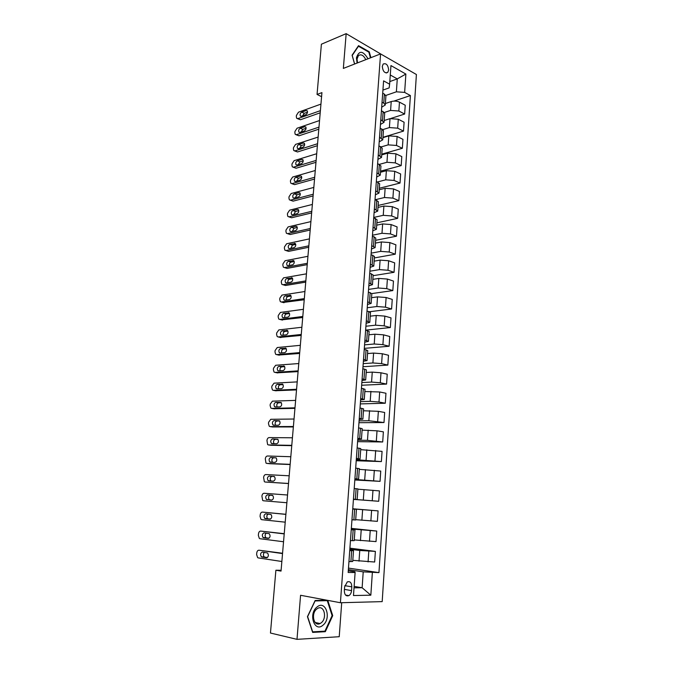 <?xml version="1.0" encoding="UTF-8"?>
<svg xmlns="http://www.w3.org/2000/svg" width="673" height="673" viewBox="0 0 673 673"><rect width="100%" height="100%" fill="white"/><g stroke="black" fill="none" stroke-linecap="round" stroke-linejoin="round"><path stroke-width="1.01" d="M382.281 66.417C382.929 71.515 384.754 73.517 387.766 72.398L388.674 70.009C388.035 64.919 386.201 62.934 383.181 64.044L382.281 66.417M381.675 54.538L346.166 33.65L321.4 44.199L317.05 94.439L321.585 96.685M382.188 601.62L416.402 74.51L380.573 53.899L340.412 602.739L382.188 601.62M340.412 602.739L300.57 595.277L296.995 639.35L339.226 636.708L341.699 602.705M281.104 570.283L275.888 570.241L281.036 571.091L321.93 92.622L317.05 94.439M351.542 590.608L351.802 586.831C351.634 582.667 350.111 581.035 347.251 581.935L344.618 586.906L344.34 590.709C344.509 594.865 346.015 596.505 348.858 595.63C350.397 594.654 351.289 592.98 351.542 590.608L344.441 589.38M354.032 587.832L362.124 587.739L363.218 571.857L378.949 572.622L410.404 95.549L393.924 101.093M372.354 572.588L370.831 595.193L353.485 595.538L355.117 572.504L354.932 571.814L348.278 570.805M382.929 90.081L389.162 87.894L389.625 84.184L383.593 80.878L348.16 572.471L355.117 572.504M389.625 84.184L390.946 65.575L405.878 74.064L404.641 92.394L410.404 95.549M296.995 639.35L270.462 633.032L275.888 570.241M346.166 33.65L343.348 68.41L380.573 53.899M354.133 586.402L362.124 587.739L370.831 595.193M382.054 102.229L383.753 103.112L385.276 104.971L381.692 107.209M380.792 119.676L384.039 122.318L380.447 124.463M379.522 137.267L382.794 139.807L379.193 141.843M378.251 154.983L381.541 157.432L377.932 159.358M376.964 172.843L380.27 175.182L376.661 177.007M375.66 190.846L378.992 193.084L375.383 194.8M374.356 208.983L377.713 211.112L374.087 212.718M373.035 227.264L376.409 229.291L372.783 230.789M371.715 245.687L375.105 247.605L371.471 248.993M370.377 264.262L373.793 266.062L370.15 267.332M369.023 282.98L372.463 284.671L368.821 285.823M367.668 301.849L371.126 303.43L367.475 304.465M366.297 320.87L369.78 322.333L366.12 323.242M364.909 340.042L368.417 341.388L364.758 342.178M363.521 359.374L367.046 360.593L363.386 361.258M362.116 378.857L365.666 379.959L361.998 380.497M360.703 398.5L364.278 399.476L360.602 399.888M359.273 418.303L362.873 419.153L359.189 419.43M357.834 438.274L361.46 438.989L357.767 439.141M356.379 458.406L360.03 458.994L356.337 459.003M354.915 478.705L358.591 479.159L354.898 479.033M353.443 499.164L357.144 499.484L353.443 499.223M352.728 509.049L356.446 509.31L352.736 508.973M351.239 529.769L354.974 529.887L351.264 529.415M349.733 550.665L353.493 550.64L349.775 550.026M389.81 81.568L397.272 78.901L390.281 74.997M348.37 569.627L363.218 571.857M352.803 560.331L374.668 562.022L375.374 551.389L349.91 548.159M349.834 549.21L359.761 550.48L375.374 551.389M354.259 539.906L376.03 541.605L376.737 531.056L351.34 528.372M351.298 528.961L376.737 531.056M355.706 519.657L377.385 521.356L378.083 510.891L352.753 508.754M352.745 508.881L378.083 510.891M353.434 499.299L378.731 501.276L353.426 499.391M357.876 489.187L379.421 490.895L378.731 501.276M354.864 479.445L380.06 481.346L354.822 479.992M359.289 469.35L380.75 471.05L380.06 481.346M356.286 459.76L381.389 461.585L356.21 460.753M360.694 449.665L382.071 451.364L381.389 461.585M357.691 440.226L367.475 440.344L382.701 441.976L357.59 441.656M362.091 430.14L377.023 430.821L383.374 431.839L382.701 441.976M359.088 420.852L368.854 420.76L383.997 422.526L358.953 422.711M363.47 410.766L378.361 411.321L384.67 412.473L383.997 422.526M360.476 401.63L370.209 401.344L378.992 402.017L385.293 403.228L360.307 403.909M364.842 391.551L379.673 391.972L385.957 393.251L385.293 403.228M361.847 382.558L371.563 382.079L380.304 382.744L386.571 384.081L361.653 385.25M366.205 372.48L372.262 372.119L380.985 372.783L387.236 374.188L386.571 384.081M363.21 363.639L372.901 362.957L381.608 363.622L387.841 365.086L362.991 366.743M367.551 353.561L373.591 353.081L382.289 353.737L388.498 355.268L387.841 365.086M364.564 344.862L374.23 343.996L382.903 344.652L389.103 346.242L364.312 348.37M368.888 334.792L374.911 334.195L383.576 334.851L389.76 336.5L389.103 346.242M365.91 326.237L375.551 325.185L384.19 325.833L390.357 327.541L365.851 330.115M370.217 316.175L376.232 315.46L384.855 316.108L391.005 317.875L390.357 327.541M367.239 307.746L376.855 306.518L385.461 307.166L391.602 308.991L369.536 311.725M371.538 297.693L377.528 296.869L386.125 297.508L392.241 299.401L391.602 308.991M368.56 289.407L378.15 287.994L386.731 288.633L392.83 290.585L371.816 293.579M372.842 279.362L378.823 278.42L387.379 279.059L393.469 281.07L392.83 290.585M369.872 271.211L379.437 269.621L387.985 270.252L394.05 272.313L373.103 275.686M374.138 261.166L380.102 260.115L388.632 260.745L394.681 262.874L394.05 272.313M371.176 253.149L380.716 251.382L389.23 252.013L395.27 254.192L374.373 257.936M375.425 243.113L381.381 241.952L389.869 242.583L395.892 244.821L395.27 254.192M372.463 235.222L381.986 233.287L390.466 233.91L396.473 236.198L375.627 240.32M376.703 225.194L382.643 223.932L391.106 224.555L397.095 226.902L396.473 236.198M373.751 217.438L383.24 215.326L391.686 215.949L397.667 218.346L376.872 222.83M377.974 207.419L383.896 206.047L392.325 206.661L398.281 209.118L397.667 218.346M375.416 199.688L384.493 197.509L392.906 198.123L398.853 200.638L378.108 205.467M379.227 189.769L385.141 188.297L393.537 188.911L399.459 191.477L398.853 200.638M377.477 181.954L385.73 179.826L394.109 180.44L400.023 183.056L379.336 188.238M380.481 172.263L386.369 170.69L394.74 171.295L400.637 173.962L400.023 183.056M379.429 164.355L386.958 162.277L395.312 162.883L401.192 165.608L380.556 171.144M381.717 154.883L387.598 153.208L395.926 153.806L401.798 156.582L401.192 165.608M381.238 146.899L388.178 144.863L396.498 145.461L402.353 148.287L381.768 154.167M382.954 137.629L388.809 135.862L397.112 136.451L402.95 139.336L402.353 148.287M382.895 129.595L389.389 127.576L397.676 128.173L403.506 131.1L382.971 137.309M384.174 120.509L390.02 118.641L398.29 119.23L404.094 122.217L403.506 131.1M384.418 112.45L390.592 110.422L398.853 111.011L404.641 114.04L391.03 118.389M385.385 103.516L391.215 101.556C394.1 100.79 396.851 100.984 399.459 102.136L405.239 105.224L404.641 114.04M385.831 95.448L396.38 91.814L397.272 78.901L405.878 74.064M348.942 561.602L352.719 561.501L353.493 550.64M378.949 572.622L348.479 568.096M350.456 540.612L354.208 540.655L354.974 529.887M351.954 519.808L355.681 519.985L356.446 509.31M354.208 488.505L357.901 488.892L357.144 499.484M355.681 468.122L359.34 468.652L358.591 479.159M357.136 447.915L360.778 448.571L360.03 458.994M358.583 427.868L362.192 428.651L361.46 438.989M360.013 407.989L363.605 408.898L362.873 419.153M361.435 388.262L365.002 389.305L364.278 399.476M362.848 368.703L366.39 369.864L365.666 379.959M364.244 349.304L367.761 350.583L367.046 360.593M365.632 330.056L369.124 331.461L368.417 341.388M367.004 310.96L370.478 312.482L369.78 322.333M368.375 292.023L371.824 293.655L371.126 303.43M369.729 273.23L373.153 274.979L372.463 284.671M371.067 254.587L374.474 256.447L373.793 266.062M372.405 236.088L375.786 238.065L375.105 247.605M373.725 217.741L377.09 219.819L376.409 229.291M375.038 199.536L378.377 201.715L377.713 211.112M376.342 181.466L379.656 183.754L378.992 193.084M377.629 163.539L380.935 165.937L380.27 175.182M378.916 145.755L382.188 148.245L381.541 157.432M380.186 128.106L383.442 130.697L382.794 139.807M381.448 110.591L384.687 113.283L384.039 122.318M404.641 92.394L396.38 91.814M382.701 93.202L384.401 94.111L385.915 95.995L385.276 104.971M326.935 600.215L315.132 600.501L307.443 616.661L312.642 632.401L325.328 631.686L332.723 615.644L327.768 600.375M370.907 57.668L369.241 51.771L358.532 45.655L352.072 55.203L354.587 64.028M332.092 615.517L332.723 615.644M323.351 631.249L325.328 631.686M368.627 52.014L369.241 51.771M281.852 561.501L258.264 557.909L257.65 557.639L256.615 554.535L256.758 553.004C257.036 551.162 257.776 550.228 258.962 550.211L282.534 553.585M282.559 553.248L258.962 550.211M261.89 557.042L261.385 556.823C260.089 554.56 260.409 552.987 262.335 552.104L267.568 553.013C268.864 555.301 268.544 556.882 266.601 557.757L261.89 557.042L264.237 556.882C263.093 555.393 263.135 553.896 264.363 552.398M267.459 557.513L264.75 557.101M283.543 541.757L259.997 538.72L259.341 538.434L258.348 535.414L258.491 533.891C258.769 532.065 259.5 531.123 260.687 531.081L284.216 533.908M284.233 533.689L260.687 531.081M263.614 537.786L263.076 537.55C261.822 535.321 262.15 533.765 264.052 532.881L269.309 533.689C270.571 535.944 270.235 537.508 268.317 538.383L263.614 537.786L265.919 537.66C264.767 536.061 264.868 534.555 266.222 533.142M269.032 538.223L266.458 537.895M285.217 522.172L261.721 519.674L261.015 519.379L260.072 516.443L260.207 514.929C260.485 513.112 261.217 512.161 262.403 512.094L285.882 514.382M285.89 514.29L262.403 512.094M265.322 518.673L264.758 518.429C263.538 516.233 263.875 514.694 265.759 513.802L271.042 514.517C272.262 516.738 271.917 518.286 270.016 519.161L265.322 518.673L267.576 518.589C266.424 516.839 266.609 515.316 268.123 514.037M270.538 519.085L268.148 518.833M286.875 502.739L263.421 500.771L262.689 500.468L261.915 496.11C262.192 494.302 262.924 493.351 264.102 493.259L287.539 495.017M267.021 499.703L266.424 499.45C265.246 497.297 265.591 495.765 267.459 494.874L272.758 495.488C273.936 497.675 273.591 499.206 271.707 500.089L269.234 499.669C268.056 497.515 268.401 495.993 270.26 495.101L272.279 495.252M271.9 500.089L269.831 499.921M288.524 483.466L265.12 482.019L264.346 481.7L263.606 477.426C263.883 475.634 264.615 474.675 265.793 474.558L289.18 475.794M265.12 482.019L288.515 483.55M268.712 480.884L268.081 480.623C266.945 478.503 267.299 476.989 269.141 476.089L274.458 476.61C275.602 478.755 275.24 480.27 273.381 481.161L268.712 480.884M271.084 481.027L270.874 480.884C269.73 478.772 270.083 477.258 271.926 476.366L274.298 476.492M317.05 606.987C308.066 613.7 314.426 632.965 322.998 625.175C331.764 618.403 325.648 599.525 317.05 606.987M316.781 609.006C310.699 613.473 313.803 627.009 320.096 623.535L321.282 622.761C327.322 618.184 324.159 604.775 317.849 608.308L316.781 609.006M332.117 615.618L324.95 631.156L312.659 631.846L307.628 616.603L315.073 600.947L327.263 600.644L332.117 615.618M325.194 600.257L327.263 600.644M368.022 58.795C362.932 50.509 359.071 50.189 356.429 57.828L357.102 63.052M365.776 59.67C363.546 55.194 361.081 53.857 358.381 55.657L357.043 59.047L357.514 62.892M354.646 64.011L352.215 55.48L358.465 46.227L368.846 52.141L370.453 57.844M358.019 46.403L358.465 46.227M290.164 464.336L266.794 463.403L265.986 463.074L265.288 458.893C265.557 457.11 266.289 456.143 267.467 456L290.812 456.723M269.402 463.697L290.147 464.538M270.378 462.2L269.722 461.939C268.628 459.844 268.981 458.347 270.807 457.447L276.149 457.876C277.251 459.979 276.889 461.485 275.047 462.376L270.378 462.2M272.548 462.284L272.506 462.25C271.404 460.164 271.757 458.675 273.583 457.766L276.123 457.85M291.788 445.349L268.46 444.929L267.627 444.592L266.954 440.495C267.231 438.72 267.955 437.744 269.124 437.585L292.427 437.795M270.958 445.257L291.754 445.661M272.043 443.667L271.362 443.389C270.294 441.337 270.664 439.848 272.464 438.939L277.823 439.276C278.891 441.345 278.521 442.834 276.696 443.743L272.043 443.667M274.062 443.7C273.07 441.631 273.457 440.167 275.223 439.318L277.899 439.343M293.394 426.514L270.117 426.598L269.25 426.253L268.477 423.687L268.611 422.232L270.773 419.304L294.034 419.018M272.506 426.951L293.361 426.943M273.692 425.26L272.977 424.983C271.951 422.964 272.321 421.491 274.113 420.575L279.488 420.818C280.523 422.854 280.136 424.335 278.336 425.243L273.692 425.26M275.594 425.252C274.735 423.208 275.156 421.786 276.855 420.995L279.632 420.97M294.993 407.821L271.757 408.402L270.857 408.048L270.117 405.55L270.252 404.111L272.414 401.158L295.624 400.385M274.037 408.78L294.942 408.36M275.324 407.005L274.592 406.719C273.591 404.725 273.978 403.27 275.737 402.353L281.137 402.496C282.13 404.507 281.743 405.962 279.96 406.879L275.324 407.005M277.125 406.955C276.393 404.936 276.839 403.556 278.471 402.824L281.339 402.732M296.574 389.272L273.389 390.34L272.456 389.978L271.749 387.555L271.884 386.117L274.037 383.147L297.205 381.894M275.568 390.735L296.524 389.911M276.948 388.876L276.191 388.59C275.223 386.63 275.619 385.192 277.36 384.258L282.769 384.317C283.737 386.285 283.341 387.732 281.575 388.658L276.948 388.876M278.664 388.801C278.033 386.815 278.504 385.478 280.077 384.779L283.022 384.628M298.147 370.865L275.005 372.405L274.046 372.051L273.373 369.687L273.499 368.257L275.652 365.271L298.778 363.538M277.083 372.825L298.089 371.614M278.555 370.89L277.781 370.596C276.847 368.669 277.242 367.239 278.967 366.305L284.393 366.263C285.327 368.207 284.923 369.645 283.182 370.571L278.555 370.89M280.204 370.773C279.665 368.838 280.153 367.534 281.667 366.869L284.679 366.65M299.712 352.593L276.611 354.612L275.627 354.25L274.979 351.945L275.106 350.532L277.251 347.529L300.335 345.325M278.588 355.05L299.636 353.451M280.153 353.031L279.354 352.736C278.454 350.843 278.858 349.422 280.565 348.479L286 348.353C286.9 350.263 286.496 351.685 284.772 352.618L280.153 353.031M281.735 352.888C281.28 350.995 281.785 349.724 283.249 349.094L286.311 348.807M301.26 334.464L278.21 336.946L277.2 336.584L276.569 334.338L276.704 332.942L278.841 329.913L301.874 327.255M280.094 337.392L301.176 335.423M281.743 335.305L280.919 335.011C280.052 333.143 280.456 331.739 282.147 330.788L287.59 330.569C288.473 332.454 288.052 333.858 286.345 334.801L281.743 335.305M283.266 335.137C282.887 333.286 283.409 332.05 284.822 331.444L287.926 331.091M302.8 316.47L279.791 319.414L278.757 319.044L278.159 316.865L278.286 315.469L280.422 312.432L303.414 309.311M281.583 319.868L302.707 317.53M283.316 317.715L282.475 317.42C281.634 315.578 282.046 314.182 283.72 313.231L289.18 312.92C290.021 314.771 289.6 316.167 287.918 317.118L283.316 317.715M284.788 317.521C284.486 315.713 285.016 314.518 286.378 313.929L289.533 313.509M304.322 298.61L281.364 302L280.305 301.639L279.732 299.51L279.859 298.131L281.987 295.077L304.936 291.51M283.072 302.471L304.23 299.771M284.881 300.251L284.023 299.948C283.207 298.147 283.627 296.759 285.285 295.8L290.744 295.397C291.569 297.214 291.14 298.61 289.466 299.561L284.881 300.251M286.311 300.032C286.067 298.274 286.605 297.104 287.926 296.541L291.115 296.053M305.836 280.885L282.921 284.721L281.844 284.359L281.289 282.29L281.415 280.919L283.543 277.848L306.442 273.835M284.553 285.192L285.554 285.487L305.735 282.138M286.437 282.912L285.562 282.618C284.763 280.834 285.192 279.463 286.833 278.496L292.309 277.999C293.1 279.791 292.671 281.171 291.014 282.138L286.437 282.912M287.817 282.677C287.64 280.961 288.187 279.825 289.466 279.278L292.679 278.723M307.342 263.294L284.469 267.568L283.367 267.206L282.845 265.187L282.963 263.824L285.083 260.737L307.94 256.295M286.017 268.047L287.093 268.376L307.225 264.64M287.977 265.7L287.085 265.406C286.319 263.656 286.748 262.285 288.372 261.309L293.849 260.729C294.623 262.495 294.185 263.866 292.545 264.842L287.977 265.7M289.323 265.448C289.197 263.774 289.752 262.672 290.988 262.142L294.227 261.519M308.84 245.83L286.008 250.533L284.889 250.179L284.376 248.211L284.502 246.865L286.614 243.761L309.429 238.881M285.991 250.541L288.616 251.382L308.714 247.277M289.508 248.615L288.599 248.32C287.851 246.596 288.288 245.241 289.895 244.257L295.388 243.584C296.128 245.325 295.691 246.688 294.067 247.664L289.508 248.615M290.82 248.337L292.503 245.123L295.767 244.434M310.32 228.5L287.531 233.632L286.395 233.279L285.907 231.361L286.025 230.015L288.137 226.902L310.909 221.602M287.464 233.64L290.13 234.515L310.186 230.031M291.022 231.647L290.097 231.361C289.382 229.661 289.819 228.315 291.409 227.323L295.96 226.271L296.911 226.565C297.626 228.282 297.18 229.636 295.573 230.62L291.022 231.647M292.318 231.361L294 228.231L297.289 227.482M311.792 211.297L289.045 216.841L287.893 216.496L287.421 214.628L287.548 213.291L289.651 210.161L312.373 204.449M288.927 216.866L291.628 217.766L311.649 212.92M292.536 214.805L291.594 214.527C290.896 212.853 291.342 211.515 292.915 210.514L297.458 209.379L298.417 209.673C299.115 211.356 298.669 212.702 297.079 213.694L292.536 214.805M293.798 214.494L295.497 211.465L298.795 210.649M313.248 194.211L290.551 200.175L289.373 199.831L288.927 198.013L289.054 196.684L291.148 193.538L313.828 187.414M290.374 200.209L293.117 201.143L313.105 195.936M294.034 198.089L293.075 197.812C292.402 196.163 292.848 194.834 294.412 193.824L298.947 192.613L299.922 192.89C300.595 194.556 300.141 195.893 298.568 196.895L294.034 198.089M295.279 197.761L296.978 194.817L300.284 193.933M314.695 177.26L292.048 183.628L290.854 183.292L290.425 181.517L290.543 180.204L292.637 177.041L315.275 170.513M291.821 183.67L294.597 184.629L314.543 179.068M295.514 181.491L294.547 181.214C293.899 179.59 294.345 178.269 295.893 177.26L300.419 175.956L301.403 176.233C302.059 177.874 301.605 179.203 300.04 180.213L295.514 181.491M296.751 181.138L298.45 178.286L301.756 177.336M316.133 160.426L293.529 167.19L292.318 166.862L291.914 165.137L292.032 163.833L294.118 160.654L316.705 153.73M293.251 167.249L296.07 168.242L315.974 162.319M296.995 165.003L296.011 164.742C295.38 163.135 295.834 161.823 297.365 160.805L301.883 159.425L302.884 159.703C303.515 161.318 303.052 162.63 301.512 163.648L296.995 165.003M298.215 164.641L299.906 161.873L303.22 160.864M317.563 143.719L295.001 150.878L293.781 150.559L293.386 148.868L293.504 147.572L295.59 144.384L318.136 137.065M294.673 150.945L297.533 151.963L317.395 145.696M298.459 148.64L297.466 148.38C296.852 146.798 297.306 145.494 298.829 144.468L303.338 143.013L304.347 143.282C304.962 144.872 304.499 146.176 302.968 147.202L298.459 148.64M299.67 148.253L301.361 145.57L304.676 144.51M318.985 127.13L296.465 134.676L295.228 134.364L294.85 132.724L294.967 131.437L297.045 128.232L319.549 120.526M296.086 134.751L298.98 135.803L318.809 129.199M299.914 132.388L298.913 132.135C298.316 130.579 298.778 129.283 300.284 128.249L304.776 126.717L305.803 126.97C306.392 128.543 305.929 129.847 304.415 130.873L299.914 132.388M301.125 131.984L302.8 129.393L306.106 128.265M320.39 110.658L297.912 118.591L296.667 118.288L296.305 116.681L296.414 115.411L298.492 112.189L320.954 104.105M297.5 118.675L300.419 119.752L320.205 112.812M301.353 116.252L300.343 116.008C299.771 114.477 300.234 113.182 301.723 112.147L306.215 110.532L307.25 110.784C307.822 112.332 307.351 113.628 305.845 114.662L301.353 116.252M302.564 115.832L304.23 113.325L307.527 112.147M359.761 550.48L359.012 561.198M361.199 530.013L360.45 540.638M362.621 509.713L361.881 520.254M364.026 489.582L363.294 500.031M365.431 469.603L364.699 479.967M366.819 449.791L366.095 460.071M368.19 430.14L367.475 440.344M369.561 410.648L368.854 420.76M370.916 391.307L370.209 401.344M372.262 372.119L371.563 382.079M373.591 353.081L372.901 362.957M374.911 334.195L374.23 343.996M376.232 315.46L375.551 325.185M377.528 296.869L376.855 306.518M378.823 278.42L378.15 287.994M380.102 260.115L379.437 269.621M381.381 241.952L380.716 251.382M382.643 223.932L381.986 233.287M383.896 206.047L383.24 215.326M385.141 188.297L384.493 197.509M386.369 170.69L385.73 179.826M387.598 153.208L386.958 162.277M388.809 135.862L388.178 144.863M390.02 118.641L389.389 127.576M391.215 101.556L390.592 110.422M368.812 551.204L368.081 561.921M351.668 550.724L350.885 561.635M353.165 529.87L352.383 540.688M370.209 530.728L369.485 541.353M354.646 509.192L353.872 519.926M371.597 510.42L370.873 520.961M356.118 488.682L355.352 499.324M372.968 490.281L372.253 500.729M357.573 468.349L356.816 478.898M374.331 470.301L373.624 480.665M359.02 448.176L358.263 458.641M375.685 450.481L374.979 460.769M360.45 428.171L359.71 438.552M377.023 430.821L376.333 441.025M361.872 408.326L361.132 418.623M378.361 411.321L377.662 421.441M363.285 388.641L362.554 398.853M379.673 391.972L378.992 402.017M364.682 369.115L363.958 379.252M380.985 372.783L380.304 382.744M366.07 349.75L365.355 359.803M382.289 353.737L381.608 363.622M367.45 330.544L366.735 340.513M383.576 334.851L382.903 344.652M368.812 311.481L368.106 321.374M384.855 316.108L384.19 325.833M370.167 292.578L369.469 302.387M386.125 297.508L385.461 307.166M371.513 273.818L370.815 283.552M387.379 279.059L386.731 288.633M372.85 255.21L372.161 264.868M388.632 260.745L387.985 270.252M374.171 236.745L373.49 246.326M389.869 242.583L389.23 252.013M375.484 218.431L374.802 227.937M391.106 224.555L390.466 233.91M376.787 200.251L376.114 209.69M392.325 206.661L391.686 215.949M378.083 182.223L377.41 191.578M393.537 188.911L392.906 198.123M379.362 164.321L378.697 173.617M394.74 171.295L394.109 180.44M380.64 146.571L379.976 155.783M395.926 153.806L395.312 162.883M381.902 128.947L381.246 138.091M397.112 136.451L396.498 145.461M383.156 111.466L382.5 120.534M398.29 119.23L397.676 128.173M384.401 94.111L383.753 103.112M399.459 102.136L398.853 111.011M344.812 585.661L351.802 586.831M267.459 494.874L270.26 495.101M269.141 476.089L271.926 476.366M269.579 463.714L266.794 463.403M270.807 457.447L273.583 457.766M271.227 445.29L268.46 444.929M272.464 438.939L275.223 439.318M272.868 427.002L270.117 426.598M274.113 420.575L276.855 420.995M274.491 408.856L271.757 408.402M275.737 402.353L278.471 402.824M276.107 390.836L273.389 390.34M277.36 384.258L280.077 384.779M281.987 384.014L282.467 384.106M277.713 372.951L275.005 372.405M278.967 366.305L281.667 366.869M283.585 365.961L284.132 366.078M279.303 355.201L276.611 354.612M280.565 348.479L283.249 349.094M285.175 348.05L285.789 348.185M280.885 337.585L278.21 336.946M282.147 330.788L284.822 331.444M286.748 330.266L287.43 330.435M282.45 320.087L279.791 319.414M283.72 313.231L286.378 313.929M288.313 312.609L289.054 312.81M284.014 302.724L281.364 302M285.285 295.8L287.926 296.541M289.87 295.094L290.66 295.312M285.554 285.487L282.921 284.721M286.833 278.496L289.466 279.278M291.409 277.697L292.259 277.949M287.093 268.376L284.469 267.568M288.372 261.309L290.988 262.142M292.932 260.434L293.84 260.72M288.616 251.382L286.008 250.533M289.895 244.257L292.503 245.123M294.454 243.29L295.405 243.609M290.13 234.515L287.531 233.632M291.409 227.323L294 228.231M295.96 226.271L296.961 226.624M291.628 217.766L289.045 216.841M292.915 210.514L295.497 211.465M297.458 209.379L298.492 209.766M293.117 201.143L290.551 200.175M294.412 193.824L296.978 194.817M298.947 192.613L300.015 193.025M294.597 184.629L292.048 183.628M295.893 177.26L298.45 178.286M300.419 175.956L301.529 176.41M296.07 168.242L293.529 167.19M297.365 160.805L299.906 161.873M301.883 159.425L303.027 159.905M297.533 151.963L295.001 150.878M298.829 144.468L301.361 145.57M303.338 143.013L304.507 143.526M298.98 135.803L296.465 134.676M300.284 128.249L302.8 129.393M304.776 126.717L305.979 127.264M300.419 119.752L297.912 118.591M301.723 112.147L304.23 113.325M306.215 110.532L307.435 111.112M386.176 72.987L387.766 72.398M345.543 595.041L348.858 595.63M261.385 556.823L264.237 556.882M263.076 537.55L265.919 537.66M264.758 518.429L267.576 518.589M266.424 499.45L269.234 499.669M268.081 480.623L270.874 480.884M315.132 622.475L320.096 623.535M269.722 461.939L272.506 462.25M271.362 443.389L273.65 443.692M272.977 424.983L274.811 425.26M274.592 406.719L276.157 406.98M276.191 388.59L277.579 388.851M277.781 370.596L279.051 370.857M279.354 352.736L280.532 352.997M280.919 335.011L282.029 335.272M282.475 317.42L283.526 317.69M284.023 299.948L285.024 300.225M285.562 282.618L286.513 282.896M287.085 265.406L288.01 265.692M288.599 248.32L289.491 248.615M290.097 231.361L290.963 231.663M291.594 214.527L292.427 214.83M293.075 197.812L293.882 198.114M294.547 181.214L295.329 181.525M296.011 164.742L296.759 165.053M297.466 148.38L298.189 148.691M298.913 132.135L299.603 132.446M300.343 116.008L301.016 116.32"/></g></svg>
